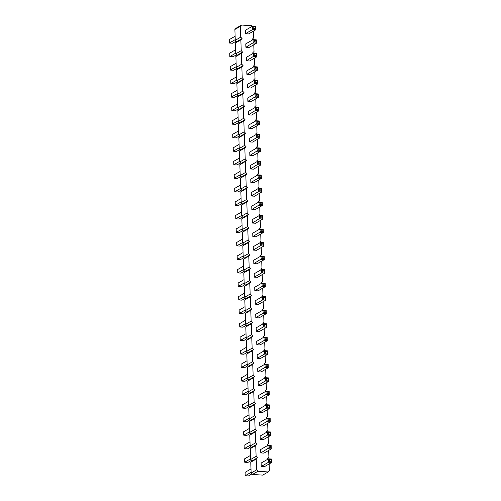 <?xml version="1.0" encoding="UTF-8"?>
<svg xmlns="http://www.w3.org/2000/svg" width="501" height="501" viewBox="0 0 501 501"><rect width="100%" height="100%" fill="white"/><g stroke="black" fill="none" stroke-linecap="round" stroke-linejoin="round"><path stroke-width="0.75" d="M269.15 463.939L269.394 470.683L268.167 471.948L257.94 471.291L256.612 469.85L256.218 459.035L257.445 457.764L256.117 456.33L250.65 459.498L250.256 448.677L251.483 447.406L250.156 445.971L249.761 435.156L250.988 433.885L249.661 432.451L249.26 421.635L250.494 420.364L249.166 418.93L248.765 408.108L249.993 406.843L248.665 405.409L248.271 394.588L249.498 393.316L248.17 391.882L247.776 381.067L249.003 379.796L247.676 378.361L247.281 367.546L248.509 366.275L247.181 364.841L246.78 354.019L248.014 352.754L246.686 351.314L246.285 340.498L247.519 339.227L246.185 337.793L245.791 326.978L247.018 325.706L245.69 324.272L245.296 313.457L246.523 312.186L245.196 310.752L244.801 299.93L246.029 298.665L244.701 297.225L244.306 286.409L245.534 285.138L244.206 283.704L243.805 272.888L245.039 271.617L243.711 270.183L243.311 259.368L244.538 258.096L243.21 256.662L242.816 245.841L244.043 244.576L242.716 243.135L242.321 232.32L243.549 231.049L242.221 229.615L241.826 218.799L243.054 217.528L241.726 216.094L241.332 205.272L242.559 204.007L241.231 202.573L240.831 191.751L242.064 190.486L240.737 189.046L240.336 178.231L241.563 176.959L240.236 175.525L239.841 164.71L241.069 163.439L239.741 162.005L239.346 151.183L240.574 149.918L239.246 148.484L238.852 137.662L240.079 136.391L238.752 134.957L238.351 124.142L239.584 122.87L238.257 121.436L237.856 110.621L239.09 109.35L237.756 107.915L237.361 97.094L238.589 95.829L237.261 94.395L236.867 83.573L238.094 82.302L236.766 80.868L236.372 70.052L237.599 68.781L236.272 67.347L235.877 56.532L237.105 55.26L235.777 53.826L235.376 43.005L236.61 41.74L235.282 40.305L234.881 29.484L236.109 28.213L241.576 25.05L251.803 25.714L252.322 26.271M257.445 457.764L251.978 460.933L250.65 459.498M253.281 31.225L253.531 37.963L252.304 39.235L252.817 39.792M256.117 456.33L255.723 445.514L256.95 444.243L255.623 442.809L255.222 431.987L256.456 430.722L255.122 429.288L254.727 418.467L255.955 417.201L254.627 415.761L254.232 404.946L255.46 403.674L254.132 402.24L253.738 391.425L254.965 390.154L253.638 388.72L253.243 377.898L254.47 376.633L253.143 375.199L252.742 364.377L253.976 363.106L252.648 361.672L252.247 350.857L253.475 349.585L252.147 348.151L251.752 337.336L252.98 336.065L251.652 334.63L251.258 323.809L252.485 322.544L251.158 321.11L250.763 310.288L251.99 309.017L250.663 307.583L250.268 296.767L251.496 295.496L250.168 294.062L249.767 283.247L251.001 281.975L249.673 280.541L249.273 269.72L250.5 268.455L249.172 267.02L248.778 256.199L250.005 254.928L248.678 253.493L248.283 242.678L249.511 241.407L248.183 239.973L247.788 229.157L249.016 227.886L247.688 226.452L247.294 215.63L248.521 214.365L247.193 212.925L246.793 202.11L248.026 200.838L246.692 199.404L246.298 188.589L247.525 187.318L246.198 185.884L245.803 175.068L247.031 173.797L245.703 172.363L245.308 161.541L246.536 160.276L245.208 158.836L244.814 148.02L246.041 146.749L244.713 145.315L244.313 134.5L245.546 133.228L244.219 131.794L243.818 120.979L245.045 119.708L243.718 118.274L243.323 107.452L244.551 106.187L243.223 104.747L242.828 93.931L244.056 92.66L242.728 91.226L242.334 80.41L243.561 79.139L242.233 77.705L241.839 66.883L243.066 65.618L241.739 64.184L241.338 53.363L242.572 52.098L241.244 50.657L240.843 39.842L242.071 38.571L240.743 37.137L240.348 26.321L241.576 25.05M268.185 458.985L267.672 458.428L268.899 457.156L268.655 450.418M267.691 445.464L267.177 444.907L268.404 443.635L268.16 436.897M267.196 431.943L266.682 431.386L267.91 430.115L267.659 423.37M266.701 418.416L266.181 417.859L267.415 416.594L267.165 409.849M266.206 404.896L265.687 404.338L266.92 403.067L266.67 396.329M265.712 391.375L265.192 390.818L266.419 389.546L266.175 382.808M265.211 377.854L264.697 377.297L265.925 376.026L265.68 369.281M264.716 364.327L264.202 363.77L265.43 362.505L265.186 355.76M264.221 350.806L263.708 350.249L264.935 348.978L264.685 342.239M263.726 337.286L263.207 336.728L264.44 335.457L264.19 328.719M263.232 323.765L262.712 323.208L263.939 321.936L263.695 315.192M262.737 310.238L262.217 309.681L263.445 308.416L263.2 301.671M262.236 296.717L261.722 296.16L262.95 294.889L262.706 288.15M261.741 283.197L261.228 282.639L262.455 281.368L262.205 274.629M261.246 269.676L260.733 269.118L261.96 267.847L261.71 261.102M260.752 256.149L260.232 255.591L261.466 254.326L261.215 247.582M260.257 242.628L259.737 242.071L260.965 240.799L260.72 234.061M259.756 229.107L259.242 228.55L260.47 227.279L260.226 220.54M259.261 215.587L258.748 215.029L259.975 213.758L259.731 207.013M258.767 202.06L258.253 201.502L259.48 200.237L259.23 193.492M258.272 188.539L257.752 187.981L258.986 186.71L258.735 179.972M257.777 175.018L257.257 174.461L258.491 173.189L258.24 166.451M257.282 161.497L256.762 160.934L257.99 159.669L257.746 152.924M256.781 147.97L256.268 147.413L257.495 146.148L257.251 139.403M256.287 134.45L255.773 133.892L257 132.621L256.756 125.883M255.792 120.929L255.278 120.372L256.506 119.1L256.255 112.362M255.297 107.402L254.777 106.845L256.011 105.579L255.76 98.835M254.802 93.881L254.283 93.324L255.51 92.052L255.266 85.314M254.308 80.36L253.788 79.803L255.015 78.532L254.771 71.793M253.807 66.84L253.293 66.282L254.521 65.011L254.276 58.266M253.312 53.313L252.798 52.755L254.026 51.49L253.775 44.746M259.881 150.313L260.37 151.402L253.061 155.636L249.867 155.429L249.742 152.047L257.051 147.814L260.251 148.027L260.37 151.402L257.176 151.196L257.051 147.814L258.222 148.515L259.825 148.622L259.881 150.313L258.284 150.206L258.222 148.515M260.382 163.833L260.871 164.929L253.556 169.163L250.362 168.956L250.237 165.574L257.545 161.341L260.745 161.547L260.871 164.929L257.671 164.723L257.545 161.341L258.723 162.036L260.32 162.142L260.382 163.833L258.779 163.727L258.723 162.036M261.372 190.875L261.86 191.971L254.552 196.204L251.352 195.997L251.226 192.616L258.541 188.382L261.735 188.589L261.86 191.971L258.666 191.764L258.541 188.382L259.712 189.084L261.309 189.184L261.372 190.875L259.775 190.775L259.712 189.084M261.24 175.068L260.814 175.663L260.877 177.354L261.365 178.45L254.051 182.683L250.857 182.477L250.732 179.095L258.046 174.862L261.24 175.068L261.365 178.45L258.165 178.243L250.857 182.477M261.866 204.402L262.355 205.491L255.047 209.725L251.846 209.518L251.727 206.136L259.036 201.903L262.23 202.116L262.355 205.491L259.161 205.285L259.036 201.903L260.207 202.604L261.804 202.711L261.866 204.402L260.269 204.295L260.207 202.604M262.361 217.922L262.85 219.018L255.541 223.252L252.347 223.045L252.222 219.663L259.531 215.43L262.731 215.637L262.85 219.018L259.656 218.812L259.531 215.43L260.702 216.125L262.299 216.232L262.361 217.922L260.764 217.816L260.702 216.125M265.204 283.247L264.779 283.842L264.841 285.532L265.33 286.628L258.021 290.862L254.821 290.655L254.702 287.273L262.01 283.04L265.204 283.247L265.33 286.628L262.136 286.422L254.821 290.655M264.71 269.726L264.284 270.321L264.835 273.108L257.527 277.341L254.326 277.134L254.207 273.753L261.516 269.519L264.71 269.726L264.835 273.108L261.641 272.901L254.326 277.134M257.026 263.814L253.832 263.607L253.706 260.232L261.021 255.998L264.215 256.205L264.34 259.581L257.026 263.814M262.856 231.443L263.344 232.539L256.036 236.773L252.842 236.566L252.717 233.184L260.025 228.951L263.225 229.157L263.344 232.539L260.151 232.332L260.025 228.951L261.196 229.652L262.8 229.752L262.856 231.443L261.259 231.343L261.196 229.652M256.531 250.293L253.337 250.087L253.212 246.705L260.526 242.471L263.72 242.678L263.845 246.06L256.531 250.293M265.705 296.767L265.273 297.362L265.824 300.149L258.516 304.383L255.322 304.176L255.197 300.794L262.505 296.561L265.705 296.767L265.824 300.149L262.63 299.942L255.322 304.176M270.79 447.8L271.279 448.896L263.971 453.129L260.777 452.923L260.652 449.541L267.96 445.308L271.16 445.514L271.279 448.896L268.085 448.689L267.96 445.308L269.131 446.009L270.728 446.109L270.79 447.8L269.194 447.7L269.131 446.009M270.296 434.279L270.784 435.375L263.476 439.609L260.276 439.402L260.157 436.02L267.465 431.787L270.659 431.994L270.784 435.375L267.59 435.169L267.465 431.787L268.636 432.488L270.233 432.588L270.296 434.279L268.699 434.173L268.636 432.488M269.801 420.759L270.289 421.855L262.981 426.088L259.781 425.875L259.656 422.5L266.97 418.266L270.164 418.473L270.289 421.855L267.096 421.642L266.97 418.266L268.141 418.961L269.738 419.068L269.801 420.759L268.204 420.652L268.141 418.961M269.67 404.946L269.244 405.547L269.795 408.328L262.48 412.561L259.286 412.354L259.161 408.973L266.476 404.739L269.67 404.946L269.795 408.328L266.595 408.121L259.286 412.354M260.996 371.993L257.802 371.786L257.677 368.41L264.985 364.177L268.179 364.384L268.304 367.759L260.996 371.993M268.311 380.19L268.799 381.286L261.491 385.519L258.297 385.313L258.172 381.931L265.48 377.698L268.68 377.904L268.799 381.286L265.605 381.079L265.48 377.698L266.651 378.393L268.254 378.499L268.311 380.19L266.714 380.084L266.651 378.393M261.985 399.04L258.792 398.834L258.666 395.452L265.975 391.218L269.175 391.425L269.3 394.807L261.985 399.04M267.19 337.336L266.764 337.931L266.826 339.622L267.315 340.718L260.006 344.951L256.806 344.744L256.681 341.363L263.996 337.129L267.19 337.336L267.315 340.718L264.121 340.511L256.806 344.744M267.684 350.857L267.258 351.458L267.81 354.238L260.501 358.472L257.301 358.265L257.182 354.883L264.49 350.65L267.684 350.857L267.81 354.238L264.616 354.032L257.301 358.265M265.837 312.58L266.325 313.67L259.011 317.903L255.817 317.697L255.692 314.321L263 310.088L266.2 310.294L266.325 313.67L263.125 313.463L263 310.088L264.171 310.783L265.774 310.889L265.837 312.58L264.234 312.474L264.171 310.783M266.332 326.101L266.82 327.197L259.505 331.43L256.312 331.224L256.186 327.842L263.501 323.608L266.695 323.815L266.82 327.197L263.62 326.99L263.501 323.608L264.672 324.304L266.269 324.41L266.332 326.101L264.735 325.994L264.672 324.304M259.75 134.5L259.324 135.095L259.875 137.881L252.567 142.115L249.373 141.908L249.248 138.526L256.556 134.293L259.75 134.5L259.875 137.881L256.681 137.675L249.373 141.908M256.412 55.655L256.9 56.751L249.592 60.984L246.392 60.771L246.273 57.396L253.581 53.162L256.775 53.369L256.9 56.751L253.706 56.538L253.581 53.162L254.752 53.857L256.349 53.964L256.412 55.655L254.815 55.548L254.752 53.857M256.907 69.176L257.395 70.272L250.087 74.505L246.893 74.298L246.768 70.917L254.076 66.683L257.276 66.89L257.395 70.272L254.201 70.065L254.076 66.683L255.247 67.384L256.844 67.485L256.907 69.176L255.31 69.069L255.247 67.384M257.408 82.696L257.896 83.792L250.581 88.026L247.388 87.819L247.262 84.437L254.571 80.204L257.771 80.41L257.896 83.792L254.696 83.586L254.571 80.204L255.742 80.905L257.345 81.005L257.408 82.696L255.804 82.596L255.742 80.905M258.397 109.744L258.885 110.84L251.577 115.073L248.377 114.861L248.252 111.485L255.566 107.252L258.76 107.458L258.885 110.84L255.692 110.627L255.566 107.252L256.737 107.947L258.334 108.053L258.397 109.744L256.8 109.638L256.737 107.947M257.902 96.217L258.391 97.313L251.076 101.546L247.882 101.34L247.757 97.958L255.072 93.725L258.265 93.931L258.391 97.313L255.191 97.106L255.072 93.725L256.243 94.426L257.84 94.532L257.902 96.217L256.305 96.117L256.243 94.426M259.255 120.979L258.829 121.574L258.892 123.265L259.38 124.361L252.072 128.594L248.872 128.388L248.753 125.006L256.061 120.772L259.255 120.979L259.38 124.361L256.186 124.154L248.872 128.388M271.655 459.035L271.229 459.636L271.285 461.321L271.774 462.417L264.465 466.65L261.272 466.444L261.146 463.062L268.455 458.828L271.655 459.035L271.774 462.417L268.58 462.21L261.272 466.444M255.786 26.321L255.36 26.916L255.911 29.703L248.596 33.936L245.402 33.73L245.277 30.348L252.592 26.115L255.786 26.321L255.911 29.703L252.711 29.496L245.402 33.73M255.917 42.128L256.406 43.224L249.097 47.457L245.897 47.251L245.778 43.869L253.086 39.635L256.28 39.842L256.406 43.224L253.212 43.017L253.086 39.635L254.257 40.337L255.854 40.443L255.917 42.128L254.32 42.028L254.257 40.337M256.218 459.035L250.75 462.198L251.978 460.933M255.723 445.514L250.256 448.677M268.167 471.948L262.699 475.117L252.473 474.453L251.145 473.019L250.75 462.198M240.348 26.321L234.881 29.484M240.743 37.137L235.282 40.305M242.071 38.571L236.61 41.74M240.843 39.842L235.376 43.005M241.244 50.657L235.777 53.826M242.572 52.098L237.105 55.26M241.338 53.363L235.877 56.532M241.739 64.184L236.272 67.347M243.066 65.618L237.599 68.781M241.839 66.883L236.372 70.052M242.233 77.705L236.766 80.868M243.561 79.139L238.094 82.302M242.334 80.41L236.867 83.573M242.728 91.226L237.261 94.395M244.056 92.66L238.589 95.829M242.828 93.931L237.361 97.094M243.223 104.747L237.756 107.915M244.551 106.187L239.09 109.35M243.323 107.452L237.856 110.621M243.718 118.274L238.257 121.436M245.045 119.708L239.584 122.87M243.818 120.979L238.351 124.142M244.219 131.794L238.752 134.957M245.546 133.228L240.079 136.391M244.313 134.5L238.852 137.662M244.713 145.315L239.246 148.484M246.041 146.749L240.574 149.918M244.814 148.02L239.346 151.183M245.208 158.836L239.741 162.005M246.536 160.276L241.069 163.439M245.308 161.541L239.841 164.71M245.703 172.363L240.236 175.525M247.031 173.797L241.563 176.959M245.803 175.068L240.336 178.231M246.198 185.884L240.737 189.046M247.525 187.318L242.064 190.486M246.298 188.589L240.831 191.751M246.692 199.404L241.231 202.573M248.026 200.838L242.559 204.007M246.793 202.11L241.332 205.272M247.193 212.925L241.726 216.094M248.521 214.365L243.054 217.528M247.294 215.63L241.826 218.799M247.688 226.452L242.221 229.615M249.016 227.886L243.549 231.049M247.788 229.157L242.321 232.32M248.183 239.973L242.716 243.135M249.511 241.407L244.043 244.576M248.283 242.678L242.816 245.841M248.678 253.493L243.21 256.662M250.005 254.928L244.538 258.096M248.778 256.199L243.311 259.368M249.172 267.02L243.711 270.183M250.5 268.455L245.039 271.617M249.273 269.72L243.805 272.888M249.673 280.541L244.206 283.704M251.001 281.975L245.534 285.138M249.767 283.247L244.306 286.409M250.168 294.062L244.701 297.225M251.496 295.496L246.029 298.665M250.268 296.767L244.801 299.93M250.663 307.583L245.196 310.752M251.99 309.017L246.523 312.186M250.763 310.288L245.296 313.457M251.158 321.11L245.69 324.272M252.485 322.544L247.018 325.706M251.258 323.809L245.791 326.978M251.652 334.63L246.185 337.793M252.98 336.065L247.519 339.227M251.752 337.336L246.285 340.498M252.147 348.151L246.686 351.314M253.475 349.585L248.014 352.754M252.247 350.857L246.78 354.019M252.648 361.672L247.181 364.841M253.976 363.106L248.509 366.275M252.742 364.377L247.281 367.546M253.143 375.199L247.676 378.361M254.47 376.633L249.003 379.796M253.243 377.898L247.776 381.067M253.638 388.72L248.17 391.882M254.965 390.154L249.498 393.316M253.738 391.425L248.271 394.588M254.132 402.24L248.665 405.409M255.46 403.674L249.993 406.843M254.232 404.946L248.765 408.108M254.627 415.761L249.166 418.93M255.955 417.201L250.494 420.364M254.727 418.467L249.26 421.635M255.122 429.288L249.661 432.451M256.456 430.722L250.988 433.885M255.222 431.987L249.761 435.156M255.623 442.809L250.156 445.971M256.95 444.243L251.483 447.406M257.94 471.291L252.473 474.453M256.612 469.85L251.145 473.019M258.284 150.206L249.867 155.429M258.779 163.727L250.362 168.956M259.775 190.775L251.352 195.997M260.877 177.354L259.28 177.254L258.165 178.243L258.046 174.862L259.217 175.563L260.814 175.663M260.269 204.295L251.846 209.518M260.764 217.816L252.347 223.045M264.841 285.532L263.244 285.432L262.136 286.422L262.01 283.04L263.182 283.741L264.779 283.842M264.346 272.012L262.749 271.905L261.641 272.901L261.516 269.519L262.687 270.214L264.284 270.321M263.852 258.491L264.34 259.581L261.14 259.374L261.021 255.998L262.192 256.694L263.789 256.8L263.852 258.491L262.255 258.384L262.192 256.694M262.255 258.384L253.832 263.607M261.259 231.343L252.842 236.566M263.357 244.964L263.845 246.06L260.645 245.853L260.526 242.471L261.697 243.173L263.294 243.273L263.357 244.964L261.754 244.864L261.697 243.173M261.754 244.864L253.337 250.087M265.336 299.053L263.739 298.953L262.63 299.942L262.505 296.561L263.676 297.262L265.273 297.362M269.194 447.7L260.777 452.923M268.699 434.173L260.276 439.402M268.204 420.652L259.781 425.875M269.306 407.232L267.709 407.131L266.595 408.121L266.476 404.739L267.647 405.441L269.244 405.547M267.816 366.669L268.304 367.759L265.11 367.552L264.985 364.177L266.156 364.872L267.753 364.978L267.816 366.669L266.219 366.563L266.156 364.872M266.219 366.563L257.802 371.786M266.714 380.084L258.297 385.313M268.812 393.711L269.3 394.807L266.1 394.6L265.975 391.218L267.152 391.92L268.749 392.02L268.812 393.711L267.208 393.611L267.152 391.92M267.208 393.611L258.792 398.834M266.826 339.622L265.229 339.521L264.121 340.511L263.996 337.129L265.167 337.831L266.764 337.931M267.321 353.142L265.724 353.042L264.616 354.032L264.49 350.65L265.662 351.351L267.258 351.458M264.234 312.474L255.817 317.697M264.735 325.994L256.312 331.224M259.386 136.786L257.79 136.685L256.681 137.675L256.556 134.293L257.727 134.994L259.324 135.095M254.815 55.548L246.392 60.771M255.31 69.069L246.893 74.298M255.804 82.596L247.388 87.819M256.8 109.638L248.377 114.861M256.305 96.117L247.882 101.34M258.892 123.265L257.295 123.158L256.186 124.154L256.061 120.772L257.232 121.474L258.829 121.574M271.285 461.321L269.688 461.221L268.58 462.21L268.455 458.828L269.626 459.53L271.229 459.636M255.422 28.607L253.825 28.507L252.711 29.496L252.592 26.115L253.763 26.816L255.36 26.916M254.32 42.028L245.897 47.251M240.555 162.881L237.004 164.935L233.81 164.729L233.685 161.347L239.591 157.928M239.716 161.309L233.81 164.729M241.05 176.402L237.499 178.456L234.305 178.25L234.18 174.868L240.085 171.448M240.211 174.83L234.305 178.25M242.039 203.45L238.495 205.504L235.295 205.297L235.176 201.916L241.081 198.496M241.206 201.878L235.295 205.297M240.586 184.969L234.675 188.395L234.8 191.77L238 191.983L241.545 189.923M240.705 188.351L234.8 191.77M242.54 216.971L238.99 219.025L235.796 218.818L235.67 215.436L241.576 212.017M241.701 215.399L235.796 218.818M243.035 230.491L239.484 232.545L236.29 232.339L236.165 228.957L242.071 225.538M242.196 228.919L236.29 232.339M244.551 293.154L238.645 296.573L238.77 299.955L241.964 300.162L245.515 298.108M244.676 296.529L238.77 299.955M244.056 279.627L238.15 283.046L238.269 286.428L241.469 286.635L245.014 284.581M244.181 283.009L238.269 286.428M243.686 269.488L237.775 272.907L237.656 269.525L243.561 266.106M244.519 271.06L240.975 273.114L237.775 272.907M243.53 244.018L239.979 246.072L236.785 245.866L236.66 242.484L242.565 239.058M242.691 242.44L236.785 245.866M243.185 255.967L237.28 259.386L237.155 256.005L243.066 252.585M244.025 257.539L240.474 259.593L237.28 259.386M245.045 306.675L239.14 310.094L239.265 313.476L242.459 313.682L246.01 311.628M245.171 310.056L239.265 313.476M251.464 460.375L247.914 462.429L244.72 462.223L244.594 458.841L250.5 455.422M250.625 458.797L244.72 462.223M250.97 446.848L247.419 448.902L244.225 448.696L244.1 445.32L250.005 441.895M250.131 445.276L244.225 448.696M250.469 433.327L246.924 435.382L243.724 435.175L243.605 431.793L249.511 428.374M249.636 431.756L243.724 435.175M249.016 414.853L243.104 418.272L243.229 421.654L246.429 421.861L249.974 419.807M249.135 418.235L243.229 421.654M247.651 377.666L241.745 381.086L241.62 377.704L247.525 374.285M248.49 379.238L244.939 381.292L241.745 381.086M248.984 392.759L245.434 394.813L242.24 394.606L242.115 391.231L248.02 387.805M248.145 391.187L242.24 394.606M248.64 404.708L242.734 408.133L242.609 404.752L248.515 401.332M249.479 406.286L245.928 408.34L242.734 408.133M246.536 347.243L240.63 350.662L240.749 354.044L243.949 354.251L247.494 352.197M246.661 350.619L240.749 354.044M247.031 360.764L241.125 364.183L241.25 367.565L244.444 367.772L247.989 365.717M247.156 364.146L241.25 367.565M246.505 325.149L242.954 327.203L239.76 326.996L239.635 323.615L245.54 320.195M245.665 323.577L239.76 326.996M246.999 338.67L243.455 340.724L240.255 340.517L240.129 337.142L246.041 333.716M246.16 337.098L240.255 340.517M239.096 144.407L233.19 147.826L233.316 151.208L236.51 151.415L240.06 149.361M239.221 147.782L233.316 151.208M237.086 68.224L233.535 70.278L230.341 70.071L230.216 66.689L236.121 63.27M236.247 66.652L230.341 70.071M237.58 81.744L234.03 83.799L230.836 83.592L230.71 80.216L236.616 76.791M236.741 80.173L230.836 83.592M238.075 95.271L234.524 97.326L231.33 97.119L231.205 93.737L237.111 90.318M237.236 93.693L231.33 97.119M239.065 122.313L235.52 124.367L232.32 124.16L232.201 120.779L238.107 117.359M238.232 120.741L232.32 124.16M238.57 108.792L235.025 110.846L231.825 110.64L231.7 107.258L237.612 103.839M237.731 107.22L231.825 110.64M238.601 130.88L232.696 134.306L232.821 137.681L236.015 137.894L239.559 135.834M238.726 134.262L232.821 137.681M250.995 468.942L245.089 472.362L245.214 475.743L248.408 475.95L251.959 473.896M251.12 472.324L245.214 475.743M235.132 36.229L229.226 39.648L229.345 43.03L232.545 43.236L236.09 41.182M235.257 39.604L229.345 43.03M236.585 54.703L233.04 56.757L229.84 56.55L229.721 53.169L235.627 49.749M235.752 53.131L229.84 56.55M260.251 148.027L259.825 148.622M260.745 161.547L260.32 162.142M261.735 188.589L261.309 189.184M259.28 177.254L259.217 175.563M262.23 202.116L261.804 202.711M262.731 215.637L262.299 216.232M263.244 285.432L263.182 283.741M262.749 271.905L262.687 270.214M264.215 256.205L263.789 256.8M263.225 229.157L262.8 229.752M263.72 242.678L263.294 243.273M263.739 298.953L263.676 297.262M271.16 445.514L270.728 446.109M270.659 431.994L270.233 432.588M270.164 418.473L269.738 419.068M267.709 407.131L267.647 405.441M268.179 364.384L267.753 364.978M268.68 377.904L268.254 378.499M269.175 391.425L268.749 392.02M265.229 339.521L265.167 337.831M265.724 353.042L265.662 351.351M266.2 310.294L265.774 310.889M266.695 323.815L266.269 324.41M257.79 136.685L257.727 134.994M256.775 53.369L256.349 53.964M257.276 66.89L256.844 67.485M257.771 80.41L257.345 81.005M258.76 107.458L258.334 108.053M258.265 93.931L257.84 94.532M257.295 123.158L257.232 121.474M269.688 461.221L269.626 459.53M253.825 28.507L253.763 26.816M256.28 39.842L255.854 40.443"/></g></svg>
